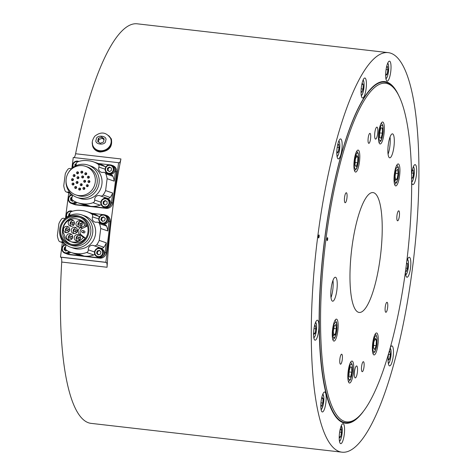 <?xml version="1.0" encoding="UTF-8"?>
<svg xmlns="http://www.w3.org/2000/svg" width="476" height="476" viewBox="0 0 476 476"><rect width="100%" height="100%" fill="white"/><g stroke="black" fill="none" stroke-linecap="round" stroke-linejoin="round"><path stroke-width="0.71" d="M112.657 165.678A6.033 5.843 -71 0 0 111.604 165.184L112.782 165.594A6.033 5.843 109 0 1 116.632 171.961L112.651 203.038A6.033 5.843 109 0 1 106.071 208.345L75.839 204.876A6.033 5.843 109 0 1 74.637 204.603L73.453 204.198A6.033 5.843 -71 0 0 74.655 204.472L75.839 204.876M106.279 215.479A6.033 5.843 -71 0 0 105.22 214.985L106.404 215.396A6.033 5.843 109 0 1 110.248 221.762L106.267 252.839A6.033 5.843 109 0 1 99.692 258.147L69.46 254.678A6.033 5.843 109 0 1 68.258 254.404L67.074 254A6.033 5.843 -71 0 0 68.276 254.267L69.46 254.678M74.03 157.574A6.033 1.47 96.6 0 0 75.595 153.748L120.94 158.954A201.104 48.903 96.6 0 0 112.223 212.492A201.104 48.903 96.6 0 0 107.07 267.256L61.719 262.05A6.033 1.47 96.6 0 0 60.91 257.23L106.261 262.437L105.845 262.294L118.607 162.691L73.256 157.485L71.846 168.498M68.734 192.792L65.468 218.3M62.356 242.593L60.5 257.088L60.91 257.23M105.845 262.294L60.5 257.088M120.94 158.954A6.033 1.47 -83.4 0 1 119.095 162.851A6.033 1.47 -83.4 0 1 119.018 162.834L118.607 162.691M106.261 262.437A6.033 1.47 -83.4 0 1 107.07 267.256M326.56 182.564A201.104 48.903 96.6 0 0 342.179 452.2A201.104 48.903 96.6 0 0 412.4 268.714A201.104 48.903 96.6 0 0 388.059 52.616A201.104 48.903 96.6 0 0 326.56 182.564M61.719 262.05A201.104 48.903 96.6 0 0 91.213 423.384L342.179 452.2M388.059 52.616L137.094 23.8A201.104 48.903 96.6 0 0 75.595 153.748M108.718 135.624L111.354 138.927C112.747 146.882 109.01 151.249 100.139 152.034C96.67 151.535 94.248 149.797 92.868 146.834L92.296 142.336M92.386 143.704A10.055 8.973 -23.2 0 0 92.951 147.03M111.438 139.123L109.421 136.416M96.289 149.797A9.05 8.074 -23.2 0 0 105.452 150.69A9.05 8.074 -23.2 0 0 111.134 143.449M374.695 136.993A6.033 1.47 96.6 0 0 375.552 139.111A6.033 1.47 96.6 0 0 377.7 133.28A6.033 1.47 96.6 0 0 376.933 127.122A6.033 1.47 96.6 0 0 375.189 130.519A6.033 1.47 96.6 0 0 374.695 136.993M354.394 375.802A6.033 1.47 96.6 0 0 355.251 377.92A6.033 1.47 96.6 0 0 357.393 372.089A6.033 1.47 96.6 0 0 356.625 365.931A6.033 1.47 96.6 0 0 354.888 369.328A6.033 1.47 96.6 0 0 354.394 375.802M326.935 240.118A1.505 0.369 96.6 0 0 327.149 240.648A1.505 0.369 96.6 0 0 327.684 239.19A1.505 0.369 96.6 0 0 327.494 237.649A1.505 0.369 96.6 0 0 327.06 238.5A1.505 0.369 96.6 0 0 326.935 240.118M388.041 146.816A5.028 1.22 96.6 0 0 388.345 144.198M388.071 154.188A12.067 2.933 96.6 0 0 390.04 137.023M388 153.599A12.067 2.933 96.6 0 0 389.713 157.83A12.067 2.933 96.6 0 0 394.003 146.174A12.067 2.933 96.6 0 0 392.468 133.851A12.067 2.933 96.6 0 0 388.987 140.652A12.067 2.933 96.6 0 0 388 153.599M330.975 290.193A5.028 1.22 96.6 0 0 331.272 287.575M331.004 297.571A12.067 2.933 96.6 0 0 332.974 280.4M330.933 296.976A12.067 2.933 96.6 0 0 332.647 301.207A12.067 2.933 96.6 0 0 336.937 289.551A12.067 2.933 96.6 0 0 335.396 277.228A12.067 2.933 96.6 0 0 331.921 284.029A12.067 2.933 96.6 0 0 330.933 296.976M396.871 219.055A5.028 1.22 96.6 0 0 397.585 220.816A5.028 1.22 96.6 0 0 399.37 215.961A5.028 1.22 96.6 0 0 398.733 210.826A5.028 1.22 96.6 0 0 397.281 213.659A5.028 1.22 96.6 0 0 396.871 219.055M385.149 310.53A5.028 1.22 96.6 0 0 385.863 312.292A5.028 1.22 96.6 0 0 387.654 307.437A5.028 1.22 96.6 0 0 387.012 302.302A5.028 1.22 96.6 0 0 385.56 305.134A5.028 1.22 96.6 0 0 385.149 310.53M361.51 369.923A5.028 1.22 96.6 0 0 362.224 371.685A5.028 1.22 96.6 0 0 364.015 366.829A5.028 1.22 96.6 0 0 363.372 361.695A5.028 1.22 96.6 0 0 361.927 364.527A5.028 1.22 96.6 0 0 361.51 369.923M339.799 362.432A5.028 1.22 96.6 0 0 340.513 364.194A5.028 1.22 96.6 0 0 342.303 359.338A5.028 1.22 96.6 0 0 341.661 354.203A5.028 1.22 96.6 0 0 340.215 357.036A5.028 1.22 96.6 0 0 339.799 362.432M344.451 200.973A5.028 1.22 96.6 0 0 345.165 202.734A5.028 1.22 96.6 0 0 346.956 197.879A5.028 1.22 96.6 0 0 346.314 192.744A5.028 1.22 96.6 0 0 344.868 195.576A5.028 1.22 96.6 0 0 344.451 200.973M368.091 141.586A5.028 1.22 96.6 0 0 368.805 143.347A5.028 1.22 96.6 0 0 370.596 138.492A5.028 1.22 96.6 0 0 369.953 133.357A5.028 1.22 96.6 0 0 368.501 136.19A5.028 1.22 96.6 0 0 368.091 141.586M394.146 182.034A11.061 2.689 96.6 0 0 395.711 185.914A11.061 2.689 96.6 0 0 399.65 175.227A11.061 2.689 96.6 0 0 398.239 163.934A11.061 2.689 96.6 0 0 395.05 170.164A11.061 2.689 96.6 0 0 394.146 182.034M378.569 140.111A11.061 2.689 96.6 0 0 380.14 143.984A11.061 2.689 96.6 0 0 384.072 133.304A11.061 2.689 96.6 0 0 382.662 122.011A11.061 2.689 96.6 0 0 379.473 128.24A11.061 2.689 96.6 0 0 378.569 140.111M354.025 168.201A11.061 2.689 96.6 0 0 355.596 172.074A11.061 2.689 96.6 0 0 359.529 161.394A11.061 2.689 96.6 0 0 358.119 150.095A11.061 2.689 96.6 0 0 354.929 156.33A11.061 2.689 96.6 0 0 354.025 168.201M332.373 337.228A11.061 2.689 96.6 0 0 333.944 341.102A11.061 2.689 96.6 0 0 337.877 330.421A11.061 2.689 96.6 0 0 336.467 319.128A11.061 2.689 96.6 0 0 333.277 325.358A11.061 2.689 96.6 0 0 332.373 337.228M347.95 379.152A11.061 2.689 96.6 0 0 349.515 383.031A11.061 2.689 96.6 0 0 353.448 372.351A11.061 2.689 96.6 0 0 352.038 361.052A11.061 2.689 96.6 0 0 348.854 367.288A11.061 2.689 96.6 0 0 347.95 379.152M372.488 351.068A11.061 2.689 96.6 0 0 374.059 354.941A11.061 2.689 96.6 0 0 377.992 344.261A11.061 2.689 96.6 0 0 376.581 332.962A11.061 2.689 96.6 0 0 373.398 339.198A11.061 2.689 96.6 0 0 372.488 351.068M395.235 89.785L394.437 88.714A171.443 41.686 96.6 0 0 384.679 82.086A171.443 41.686 96.6 0 0 335.265 178.678A171.443 41.686 96.6 0 0 321.235 362.658A171.443 41.686 96.6 0 0 345.564 422.73A171.443 41.686 96.6 0 0 356.572 418.481L357.589 417.619A170.438 41.442 96.6 0 0 407.266 257.248A170.438 41.442 96.6 0 0 395.235 89.785A170.438 41.442 96.6 0 0 341.006 160.513A170.438 41.442 96.6 0 0 322.466 362.123A170.438 41.442 96.6 0 0 357.589 417.619M350.645 291.318A60.333 14.673 96.6 0 0 359.207 312.458A60.333 14.673 96.6 0 0 380.663 254.196A60.333 14.673 96.6 0 0 372.97 192.584A60.333 14.673 96.6 0 0 355.584 226.576A60.333 14.673 96.6 0 0 350.645 291.318M399.251 96.67A171.943 41.811 96.6 0 0 384.733 81.586A171.943 41.811 96.6 0 0 323.585 247.639A171.943 41.811 96.6 0 0 345.505 423.229A171.943 41.811 96.6 0 0 363.063 411.829M344.261 434.499A10.055 2.445 96.6 0 0 343.047 423.694A10.055 2.445 96.6 0 0 339.471 433.404A10.055 2.445 96.6 0 0 340.751 443.674A10.055 2.445 96.6 0 0 344.261 434.499M388.6 353.727A10.055 2.445 96.6 0 0 389.624 365.889A10.055 2.445 96.6 0 0 392.771 359.011A10.055 2.445 96.6 0 0 393.057 347.682A10.055 2.445 96.6 0 0 391.915 345.909A10.055 2.445 96.6 0 0 390.391 347.403M405.463 271.629A10.055 2.445 96.6 0 0 406.998 277.24A10.055 2.445 96.6 0 0 410.544 267.798A10.055 2.445 96.6 0 0 409.419 257.29A10.055 2.445 96.6 0 0 409.295 257.26A10.055 2.445 96.6 0 0 406.766 261.443M411.621 182.457A10.055 2.445 96.6 0 0 412.847 184.611A10.055 2.445 96.6 0 0 416.423 174.9A10.055 2.445 96.6 0 0 415.137 164.631A10.055 2.445 96.6 0 0 413.912 165.589A10.055 2.445 96.6 0 0 411.526 174.65M385.976 70.317A10.055 2.445 96.6 0 0 387.196 81.122A10.055 2.445 96.6 0 0 390.772 71.412A10.055 2.445 96.6 0 0 389.487 61.142A10.055 2.445 96.6 0 0 385.976 70.317M361.034 92.273A10.055 2.445 96.6 0 0 362.575 97.991A10.055 2.445 96.6 0 0 366.151 88.28A10.055 2.445 96.6 0 0 364.866 78.01A10.055 2.445 96.6 0 0 361.034 92.273M337.187 157.139A10.055 2.445 96.6 0 0 338.323 158.907A10.055 2.445 96.6 0 0 341.899 149.196A10.055 2.445 96.6 0 0 340.62 138.927A10.055 2.445 96.6 0 0 337.472 145.805A10.055 2.445 96.6 0 0 337.187 157.139M316.326 339.227A10.055 2.445 96.6 0 0 318.878 328.142A10.055 2.445 96.6 0 0 317.397 320.205A10.055 2.445 96.6 0 0 313.821 329.916A10.055 2.445 96.6 0 0 315.1 340.185A10.055 2.445 96.6 0 0 316.326 339.227M324.906 407.664A10.055 2.445 96.6 0 0 326.179 397.46A10.055 2.445 96.6 0 0 324.644 391.986A10.055 2.445 96.6 0 0 321.068 401.696A10.055 2.445 96.6 0 0 322.353 411.966A10.055 2.445 96.6 0 0 324.906 407.664M319.14 236.548A1.505 0.369 96.6 0 0 318.962 234.93A1.505 0.369 96.6 0 0 318.42 236.388A1.505 0.369 96.6 0 0 318.617 237.923A1.505 0.369 96.6 0 0 319.14 236.548M69.758 215.503A4.022 3.897 109 0 0 69.817 214.265A2.517 2.439 109 0 1 71.465 211.588A21.717 21.039 109 0 1 80.997 210.44L82.628 210.624A21.717 21.039 -71 0 1 86.953 211.606L94.046 214.051A21.717 21.039 -71 0 1 98.687 216.348A2.517 2.439 -71 0 1 99.347 217.008M65.039 218.692A4.022 3.897 109 0 1 64.319 218.46L64.926 218.662M63.326 242.07A4.022 3.897 -71 0 0 61.321 241.903A2.517 2.439 -71 0 1 58.655 240.422A21.717 21.039 -71 0 1 57.364 235.584L58.887 223.696A21.717 21.039 109 0 1 61.362 219.299A2.517 2.439 109 0 1 64.319 218.46M86.953 211.606A21.717 21.039 -71 0 1 91.594 213.903A2.517 2.439 -71 0 1 92.517 216.872A4.022 3.897 -71 0 0 96.795 222.185A2.517 2.439 -71 0 1 98.008 222.274L105.101 224.72A2.517 2.439 -71 0 1 106.553 226.118A21.717 21.039 -71 0 1 107.838 230.949L100.745 228.504A21.717 21.039 -71 0 0 99.46 223.672A2.517 2.439 -71 0 0 98.008 222.274M99.424 221.578A4.022 3.897 -71 0 0 99.99 222.958M100.745 228.504L99.222 240.392A21.717 21.039 109 0 1 96.753 244.795A2.517 2.439 109 0 1 93.79 245.634A4.022 3.897 109 0 0 88.292 249.823A2.517 2.439 109 0 1 86.65 252.5A21.717 21.039 109 0 1 77.118 253.654L75.488 253.464A21.717 21.039 -71 0 1 71.162 252.482A21.717 21.039 -71 0 1 66.521 250.192A2.517 2.439 -71 0 1 65.599 247.217A4.022 3.897 -71 0 0 65.623 244.402M94.76 254.243A2.517 2.439 109 0 1 93.742 254.946A21.717 21.039 109 0 1 84.204 256.1L98.508 257.742A6.033 5.843 -71 0 0 105.089 252.435L106.267 252.839M96.89 248.639A4.022 3.897 109 0 1 100.192 247.853M99.222 240.392L106.315 242.837A21.717 21.039 109 0 1 103.845 247.24A2.517 2.439 109 0 1 101.067 248.151L93.974 245.705M71.162 252.482L78.248 254.928A21.717 21.039 -71 0 0 82.58 255.91L68.276 254.267M81.795 214.908L84.633 215.884A17.094 16.559 109 0 1 95.206 235.709A17.094 16.559 109 0 1 76.886 248.978A17.094 16.559 109 0 1 73.483 248.204L70.644 247.228A17.094 16.559 -71 0 0 74.048 248.002A17.094 16.559 -71 0 0 92.374 234.733A17.094 16.559 -71 0 0 81.795 214.908A17.094 16.559 -71 0 0 62.124 222.334M110.248 221.762L109.069 221.358A6.033 5.843 -71 0 0 107.826 216.836M105.22 214.985A6.033 5.843 -71 0 0 104.149 214.73M72.495 211.243A6.033 5.843 -71 0 0 72.435 211.249A4.522 4.385 -71 0 0 66.616 217.359M66.182 253.601A6.033 5.843 -71 0 0 67.074 254M63.504 245.479L63.808 243.093M109.069 221.358L107.838 230.949M106.315 242.837L105.089 252.435M91.939 213.325L103.363 214.64M98.318 163.524L109.742 164.839M105.726 167.207A2.517 2.439 -71 0 0 105.065 166.546A21.717 21.039 -71 0 0 100.424 164.25L93.332 161.804A21.717 21.039 -71 0 0 89.006 160.823L87.376 160.638A21.717 21.039 109 0 0 77.844 161.792A2.517 2.439 109 0 0 76.196 164.464A4.022 3.897 109 0 1 76.142 165.702M105.809 171.776A4.022 3.897 -71 0 0 106.368 173.157M116.632 171.961L115.448 171.556L114.216 181.148A21.717 21.039 -71 0 0 112.931 176.316A2.517 2.439 -71 0 0 111.479 174.918L104.387 172.473A2.517 2.439 -71 0 0 103.173 172.383A4.022 3.897 -71 0 1 98.895 167.07A2.517 2.439 -71 0 0 97.973 164.101A21.717 21.039 -71 0 0 93.332 161.804M115.448 171.556A6.033 5.843 -71 0 0 114.21 167.034M111.604 165.184A6.033 5.843 -71 0 0 110.527 164.928M69.883 195.678L70.186 193.292M72.56 203.799A6.033 5.843 -71 0 0 73.453 204.198M72.001 194.601A4.022 3.897 -71 0 1 71.977 197.415A2.517 2.439 -71 0 0 72.899 200.39A21.717 21.039 -71 0 0 77.54 202.681L84.633 205.132A21.717 21.039 -71 0 0 88.958 206.114L74.655 204.472M78.879 161.441A6.033 5.843 -71 0 0 78.814 161.447A4.522 4.385 -71 0 0 72.995 167.558M101.138 204.442A2.517 2.439 109 0 1 100.121 205.144A21.717 21.039 109 0 1 90.589 206.298L104.887 207.941A6.033 5.843 -71 0 0 111.467 202.633L112.651 203.038M114.216 181.148L107.13 178.702L105.607 190.59L112.699 193.036L111.467 202.633M112.699 193.036A21.717 21.039 109 0 1 110.224 197.439A2.517 2.439 109 0 1 107.445 198.349L100.353 195.904A2.517 2.439 109 0 1 100.168 195.832A4.022 3.897 109 0 0 94.676 200.021A2.517 2.439 109 0 1 93.028 202.699A21.717 21.039 109 0 1 83.496 203.853L81.866 203.663L88.958 206.114M103.268 198.837A4.022 3.897 109 0 1 106.576 198.052M69.704 192.268A4.022 3.897 -71 0 0 67.699 192.102A2.517 2.439 -71 0 1 65.033 190.62A21.717 21.039 -71 0 1 63.742 185.789L65.266 173.895A21.717 21.039 109 0 1 67.741 169.498A2.517 2.439 109 0 1 70.704 168.659L71.305 168.867M71.418 168.891A4.022 3.897 109 0 1 70.704 168.659M77.54 202.681A21.717 21.039 -71 0 0 81.866 203.663M105.607 190.59A21.717 21.039 109 0 1 103.131 194.993A2.517 2.439 109 0 1 100.353 195.904M107.13 178.702A21.717 21.039 -71 0 0 105.839 173.871A2.517 2.439 -71 0 0 104.387 172.473M68.502 172.532A17.094 16.559 109 0 1 88.173 165.107L91.011 166.082A17.094 16.559 109 0 1 101.091 187.645A17.094 16.559 109 0 1 79.861 198.403L77.023 197.427A17.094 16.559 109 0 1 66.116 179.452M89.91 181.671A1.006 0.976 109 0 1 88.613 182.51A1.006 0.976 109 0 1 88.024 181.243A1.006 0.976 109 0 1 89.91 181.671M88.072 186.259A1.006 0.976 109 0 1 86.376 185.348A1.006 0.976 109 0 1 87.626 184.718A1.006 0.976 109 0 1 88.072 186.259M84.258 189.335A1.006 0.976 109 0 1 82.967 188.103A1.006 0.976 109 0 1 84.865 188.371A1.006 0.976 109 0 1 84.258 189.335M79.498 190.079A1.006 0.976 109 0 1 78.701 188.764A1.006 0.976 109 0 1 79.95 188.127A1.006 0.976 109 0 1 79.498 190.079M75.523 188.466A1.006 0.976 109 0 1 74.791 187.008A1.006 0.976 109 0 1 76.6 187.687A1.006 0.976 109 0 1 75.523 188.466M72.905 185.021A1.006 0.976 109 0 1 72.322 183.349A1.006 0.976 109 0 1 73.982 184.242A1.006 0.976 109 0 1 72.905 185.021M72.346 180.666A1.006 0.976 109 0 1 71.501 179.559A1.006 0.976 109 0 1 72.798 178.72A1.006 0.976 109 0 1 72.346 180.666M73.988 176.56A1.006 0.976 109 0 1 73.34 174.966A1.006 0.976 109 0 1 75.065 175.775A1.006 0.976 109 0 1 73.988 176.56M77.404 173.805A1.006 0.976 109 0 1 77.154 171.89A1.006 0.976 109 0 1 78.481 173.026A1.006 0.976 109 0 1 77.404 173.805M81.92 171.152A1.006 0.976 109 0 1 82.711 172.467A1.006 0.976 109 0 1 81.467 173.097A1.006 0.976 109 0 1 81.92 171.152M86.358 172.949A1.006 0.976 109 0 1 85.436 174.704A1.006 0.976 109 0 1 84.847 173.437A1.006 0.976 109 0 1 86.358 172.949M89.286 176.798A1.006 0.976 109 0 1 88.054 178.149A1.006 0.976 109 0 1 87.465 176.882A1.006 0.976 109 0 1 89.286 176.798M85.62 181.398A1.006 0.976 109 0 1 84.323 182.237A1.006 0.976 109 0 1 83.734 180.963A1.006 0.976 109 0 1 85.62 181.398M81.408 185.664A1.006 0.976 109 0 1 80.313 184.367A1.006 0.976 109 0 1 82.205 184.742A1.006 0.976 109 0 1 81.408 185.664M76.957 183.456A1.006 0.976 109 0 1 76.344 181.82A1.006 0.976 109 0 1 78.034 182.671A1.006 0.976 109 0 1 76.957 183.456M77.82 178.684A1.006 0.976 109 0 1 77.237 177.012A1.006 0.976 109 0 1 78.897 177.899A1.006 0.976 109 0 1 77.82 178.684M83.044 176.049A1.006 0.976 109 0 1 83.526 177.328A1.006 0.976 109 0 1 82.294 177.911A1.006 0.976 109 0 1 81.699 176.644A1.006 0.976 109 0 1 83.044 176.049M95.242 182.284A15.083 14.607 109 0 1 75.791 194.874A15.083 14.607 109 0 1 66.896 175.852A15.083 14.607 109 0 1 85.626 166.356A15.083 14.607 109 0 1 95.242 182.284M85.626 166.356L87.519 167.005A15.083 14.607 109 0 1 97.134 182.933A15.083 14.607 109 0 1 77.683 195.523L75.791 194.874M88.173 165.107A17.094 16.559 109 0 1 99.073 183.159A17.094 16.559 109 0 1 77.023 197.427M109.694 171.491A2.011 1.946 109 0 1 109.004 167.82A2.011 1.946 109 0 1 110.378 167.528M109.593 171.556L108.106 170.759L108.04 168.45L109.873 167.26M108.082 173.621L109.141 173.99A4.522 4.385 -71 0 0 114.764 171.14A4.522 4.385 -71 0 0 112.092 165.434L111.033 165.071A4.522 4.385 -71 0 0 107.463 173.353A4.522 4.385 -71 0 0 113.425 171.414A4.522 4.385 -71 0 0 111.033 165.071M107.516 170.557L107.451 168.242L109.373 166.993L111.36 168.052L111.42 170.366L109.498 171.616L108.106 170.759M107.451 168.242L108.04 168.45M111.295 165.743A4.022 3.897 109 0 1 111.485 172.675A4.022 3.897 109 0 1 105.529 169.498A4.022 3.897 109 0 1 111.295 165.743M313.595 332.778L313.821 334.455L315.047 333.295L315.826 328.845L315.386 325.554L314.356 326.53M313.987 328.636L315.826 328.845M313.642 333.135L315.047 333.295M376.099 345.641L376.403 340.007L375.231 338.275L373.767 342.179L373.47 347.807L374.636 349.539L376.099 345.641L373.595 345.35M376.403 340.007L374.66 339.805M395.395 178.934L397.091 179.131L398.109 173.627L395.586 173.335M398.109 173.627L397.609 169.373L396.086 170.628L395.068 176.132L395.568 180.386L397.091 179.131M379.622 132.881L382.406 133.203L382.299 128.086L380.883 127.919M382.299 128.086L380.907 127.836L379.622 132.709L379.723 137.82L381.115 138.07L382.406 133.203M110.628 138.504A9.55 8.526 156.8 0 1 110.706 138.677A9.55 8.526 156.8 0 1 111.128 143.49A9.55 8.526 156.8 0 1 102.673 151.011A9.55 8.526 156.8 0 1 93.135 146.191A9.55 8.526 156.8 0 1 93.064 146.019M101.632 136.993L104.19 138.897L103.5 142.044L100.246 143.282L97.681 141.378L98.377 138.23L101.632 136.993L102.191 138.296L98.937 139.533L98.377 138.23M98.455 141.955L98.937 139.533M104.012 139.718L102.191 138.296M320.824 405.195L321.651 406.254L322.811 403.017L323.008 398.549L322.05 397.317L321.496 398.858M321.663 398.394L323.008 398.549M320.955 402.803L322.811 403.017M339.245 436.266L339.471 437.944L340.691 436.784L341.476 432.333L341.036 429.043L340.007 430.018M339.638 432.125L341.476 432.333M339.293 436.623L340.691 436.784M388.113 358.482L388.339 360.159L389.564 358.999L390.35 354.549L389.903 351.258L389.094 352.026M388.505 354.34L390.35 354.549M388.16 358.839L389.564 358.999M405.594 270.63L406.302 271.528L407.462 268.291L407.658 263.823L406.593 262.871M406.492 263.686L407.658 263.823M405.927 268.113L407.462 268.291M411.591 178.851L412.787 177.721L413.567 173.276L413.126 169.986L412.097 170.961M411.579 177.584L412.787 177.721M411.728 173.062L413.567 173.276M385.685 73.715L385.911 75.392L387.137 74.232L387.922 69.788L387.476 66.497L386.447 67.467M386.084 69.573L387.922 69.788M385.733 74.072L387.137 74.232M361.04 91.213L361.873 92.279L363.033 89.042L363.23 84.573L362.272 83.342L361.718 84.877M361.885 84.419L363.23 84.573M361.177 88.828L363.033 89.042M336.818 151.505L337.044 153.177L338.263 152.017L339.049 147.572L338.609 144.282L337.579 145.257M337.21 147.358L339.049 147.572M336.865 151.856L338.263 152.017M75.523 165.993A2.011 1.946 109 0 1 76.184 164.285M75.517 165.999L75.488 164.708L76.184 164.256M74.958 166.82L74.893 164.506L75.488 164.708M74.893 164.506L76.249 163.625M73.328 167.314A4.022 3.897 109 0 1 78.046 161.715M105.41 204.954A2.011 1.946 109 0 1 104.714 201.288A2.011 1.946 109 0 1 106.094 200.997M105.309 205.019L103.822 204.228L103.756 201.913L105.583 200.723M103.792 207.09L104.857 207.459A4.522 4.385 -71 0 0 110.474 204.609A4.522 4.385 -71 0 0 107.808 198.903L106.743 198.534A4.522 4.385 -71 0 0 103.179 206.822A4.522 4.385 -71 0 0 109.135 204.876A4.522 4.385 -71 0 0 106.743 198.534M103.227 204.025L103.167 201.711L105.089 200.461L107.07 201.521L107.136 203.829L105.214 205.085L103.822 204.228M103.167 201.711L103.756 201.913M107.011 199.206A4.022 3.897 109 0 1 107.201 206.144A4.022 3.897 109 0 1 101.239 202.96A4.022 3.897 109 0 1 107.011 199.206M75.375 201.794A4.022 3.897 109 0 1 69.079 200.86A4.022 3.897 109 0 1 72.138 195.059M72.013 194.636A4.522 4.385 -71 0 0 71.233 203.353A4.522 4.385 -71 0 0 75.952 202.062M73.518 200.783L72.655 201.342L70.668 200.283L70.609 197.974L72.531 196.719M71.233 203.353L72.298 203.716A4.522 4.385 -71 0 0 76.969 202.478M70.609 197.974L71.198 198.177L71.882 197.73M70.668 200.283L71.263 200.485L71.198 198.177M72.751 201.283L71.263 200.485M72.852 201.217A2.011 1.946 109 0 1 71.87 197.778M98.663 254.66A2.011 1.946 109 0 1 98.907 250.834A2.011 1.946 109 0 1 99.877 250.834M98.443 254.72L97.163 253.357L97.812 251.126L99.686 250.632M97.413 256.891L98.478 257.254A4.522 4.385 -71 0 0 104.345 253.137A4.522 4.385 -71 0 0 101.43 248.704L100.365 248.335A4.522 4.385 -71 0 0 94.498 252.458A4.522 4.385 -71 0 0 99.906 256.98A4.522 4.385 -71 0 0 100.365 248.335M96.574 253.155L97.217 250.923L99.413 250.34L100.966 251.994L100.323 254.22L98.127 254.803L96.574 253.155L97.163 253.357M97.217 250.923L97.812 251.126M97.866 248.692A4.022 3.897 109 0 1 102.519 253.643A4.022 3.897 109 0 1 95.932 255.38A4.022 3.897 109 0 1 97.866 248.692M66.104 250.923A2.011 1.946 109 0 1 65.492 247.579M65.89 250.977L64.605 249.62L65.563 247.306M65.634 244.438A4.522 4.385 -71 0 0 64.855 253.155L65.92 253.518A4.522 4.385 -71 0 0 70.591 252.28M67.211 250.632L65.569 251.066L64.016 249.412L64.605 249.62M64.016 249.412L64.665 247.181L65.254 247.389M64.665 247.181L65.7 246.907M64.855 253.155A4.522 4.385 -71 0 0 69.567 251.858M68.996 251.596A4.022 3.897 109 0 1 62.808 250.87A4.022 3.897 109 0 1 65.759 244.86M102.947 221.197A2.011 1.946 109 0 1 103.197 217.371A2.011 1.946 109 0 1 104.167 217.365M102.733 221.251L101.453 219.888L102.096 217.657L103.976 217.163M101.697 223.422L102.762 223.791A4.522 4.385 -71 0 0 108.629 219.668A4.522 4.385 -71 0 0 105.714 215.235L104.649 214.866A4.522 4.385 -71 0 0 98.782 218.99A4.522 4.385 -71 0 0 104.196 223.512A4.522 4.385 -71 0 0 104.649 214.866M100.864 219.686L101.507 217.455L103.703 216.877L105.255 218.526L104.607 220.757L102.411 221.334L100.864 219.686L101.453 219.888M101.507 217.455L102.096 217.657M102.15 215.223A4.022 3.897 109 0 1 106.802 220.174A4.022 3.897 109 0 1 100.216 221.917A4.022 3.897 109 0 1 102.15 215.223M66.949 217.115A4.022 3.897 109 0 1 71.668 211.517M68.49 216.146L68.949 213.718L69.859 213.48M68.949 213.718L69.805 213.849M68.972 215.884L69.538 213.92M68.306 215.949L68.639 216.062M69.145 215.795A2.011 1.946 109 0 1 69.805 214.087M59.738 229.254A17.094 16.559 -71 0 0 70.644 247.228M79.248 216.158L81.14 216.806A15.083 14.607 109 0 1 90.029 235.828A15.083 14.607 109 0 1 71.299 245.324L69.413 244.676A15.083 14.607 109 0 1 59.792 228.748A15.083 14.607 109 0 1 79.248 216.158A15.083 14.607 109 0 1 88.137 235.18A15.083 14.607 109 0 1 69.413 244.676M87.989 231.985A14.179 13.733 -71 0 0 78.951 217.014A14.179 13.733 -71 0 0 61.344 225.939A14.179 13.733 -71 0 0 69.704 243.819A14.179 13.733 -71 0 0 87.989 231.985M79.885 217.371A14.179 13.733 -71 0 0 62.558 229.497A14.179 13.733 -71 0 0 70.662 244.111M83.526 231.372A1.006 0.976 109 0 1 82.223 232.419A1.006 0.976 109 0 1 81.634 231.152A1.006 0.976 109 0 1 83.526 231.372M82.223 232.419L83.645 232.907A1.006 0.976 -71 0 0 84.948 231.86A1.006 0.976 -71 0 0 84.3 231.009L82.883 230.515M70.49 241.534L72.382 242.189A11.763 11.394 -71 0 0 85.293 238.024L81.592 235.186A4.022 3.897 -71 0 1 82.473 228.284L86.787 226.368A11.763 11.394 -71 0 0 80.057 219.948L78.165 219.293A11.763 11.394 -71 0 0 66.824 221.721A11.763 11.394 -71 0 0 63.129 233.008L63.481 232.853L65.129 236.893L64.778 237.048A11.763 11.394 -71 0 0 70.49 241.534A11.763 11.394 -71 0 0 83.401 237.369L79.7 234.531A4.022 3.897 -71 0 1 80.587 227.629L84.895 225.713A11.763 11.394 -71 0 0 78.165 219.293M82.187 224.315A3.219 3.118 -71 0 0 76.142 222.941A3.219 3.118 -71 0 0 78.04 226.998A3.219 3.118 -71 0 0 82.187 224.315M81.027 221.405A3.219 3.118 -71 0 0 79.04 227.165M77.427 230.771A3.219 3.118 -71 0 0 71.382 229.396A3.219 3.118 -71 0 0 73.28 233.454A3.219 3.118 -71 0 0 77.427 230.771M76.267 227.861A3.219 3.118 -71 0 0 74.28 233.621M80.42 238.119A3.219 3.118 -71 0 0 74.375 236.745A3.219 3.118 -71 0 0 76.273 240.802A3.219 3.118 -71 0 0 80.42 238.119M79.26 235.203A3.219 3.118 -71 0 0 77.273 240.969M72.667 237.226A3.219 3.118 -71 0 0 66.622 235.852A3.219 3.118 -71 0 0 68.52 239.91A3.219 3.118 -71 0 0 72.667 237.226M71.507 234.317A3.219 3.118 -71 0 0 69.52 240.077M69.674 229.878A3.219 3.118 -71 0 0 63.629 228.51A3.219 3.118 -71 0 0 65.527 232.568A3.219 3.118 -71 0 0 69.674 229.878M68.514 226.969A3.219 3.118 -71 0 0 66.527 232.734M74.434 223.422A3.219 3.118 -71 0 0 68.389 222.054A3.219 3.118 -71 0 0 70.287 226.112A3.219 3.118 -71 0 0 74.434 223.422M73.274 220.513A3.219 3.118 -71 0 0 71.287 226.279M86.787 226.368L84.895 225.713M85.293 238.024L83.401 237.369M63.617 233.175L63.129 233.008M71.257 222.417A1.006 0.976 109 0 1 72.733 223.547A1.006 0.976 109 0 1 70.841 223.381A1.006 0.976 109 0 1 71.257 222.417M71.483 224.184L72.899 224.672A1.006 0.976 -71 0 0 74.179 223.934A1.006 0.976 -71 0 0 73.554 222.768L72.138 222.28M66.075 229.783A1.006 0.976 109 0 1 67.378 228.736A1.006 0.976 109 0 1 67.973 230.003A1.006 0.976 109 0 1 66.075 229.783M66.723 230.64L68.139 231.128A1.006 0.976 -71 0 0 69.419 230.39A1.006 0.976 -71 0 0 68.794 229.224L67.378 228.736M69.621 237.946A1.006 0.976 109 0 1 69.139 236.667A1.006 0.976 109 0 1 70.371 236.084A1.006 0.976 109 0 1 70.96 237.351A1.006 0.976 109 0 1 69.621 237.946M71.037 238.434A1.006 0.976 -71 0 0 72.412 237.738A1.006 0.976 -71 0 0 71.787 236.572L70.371 236.084M78.344 238.738A1.006 0.976 109 0 1 76.874 237.607A1.006 0.976 109 0 1 78.76 237.774A1.006 0.976 109 0 1 78.344 238.738M78.124 236.971L79.54 237.465A1.006 0.976 109 0 1 79.081 239.41A1.006 0.976 109 0 1 78.885 239.363L77.463 238.875M74.672 231.574A1.006 0.976 -71 0 0 75.131 229.628A1.006 0.976 -71 0 0 73.881 230.259A1.006 0.976 -71 0 0 74.672 231.574M74.47 231.526L75.892 232.02A1.006 0.976 -71 0 0 77.171 231.282A1.006 0.976 -71 0 0 76.547 230.116L75.131 229.628M79.23 225.071L80.652 225.565A1.006 0.976 -71 0 0 81.914 224.874A1.006 0.976 -71 0 0 81.307 223.66L79.891 223.173A1.006 0.976 109 0 1 80.462 224.488A1.006 0.976 109 0 1 79.23 225.071A1.006 0.976 109 0 1 78.641 223.803A1.006 0.976 109 0 1 79.891 223.173M77.945 182.921A0.5 0.488 109 0 1 77.094 182.475A0.5 0.488 109 0 1 78.046 182.617M89.904 181.719A0.5 0.488 -71 0 0 88.958 181.564A0.5 0.488 -71 0 0 89.797 182.028M89.345 177.358A0.5 0.488 -71 0 0 88.393 177.203A0.5 0.488 -71 0 0 89.238 177.667M86.727 173.913A0.5 0.488 -71 0 0 85.775 173.758A0.5 0.488 -71 0 0 86.62 174.222M75.077 175.721A0.5 0.488 -71 0 0 74.131 175.567A0.5 0.488 -71 0 0 74.976 176.025M88.262 185.824A0.5 0.488 -71 0 0 87.34 185.598A0.5 0.488 -71 0 0 88.155 186.134M82.753 172.306A0.5 0.488 -71 0 0 81.807 172.151A0.5 0.488 -71 0 0 82.651 172.615M78.492 172.972A0.5 0.488 -71 0 0 77.54 172.812A0.5 0.488 -71 0 0 78.385 173.276M73.435 179.827A0.5 0.488 -71 0 0 72.483 179.672A0.5 0.488 -71 0 0 73.328 180.136M73.994 184.188A0.5 0.488 -71 0 0 73.048 184.034A0.5 0.488 -71 0 0 73.887 184.492M76.612 187.633A0.5 0.488 -71 0 0 75.66 187.479A0.5 0.488 -71 0 0 76.505 187.937M80.587 189.24A0.5 0.488 -71 0 0 79.635 189.085A0.5 0.488 -71 0 0 80.48 189.543M84.847 188.579A0.5 0.488 -71 0 0 83.901 188.425A0.5 0.488 -71 0 0 84.746 188.883M85.615 181.445A0.5 0.488 -71 0 0 84.663 181.291A0.5 0.488 -71 0 0 85.507 181.749M82.193 184.843A0.5 0.488 -71 0 0 81.241 184.688A0.5 0.488 -71 0 0 82.086 185.146M83.586 177.12A0.5 0.488 -71 0 0 82.634 176.965A0.5 0.488 -71 0 0 83.478 177.429M78.909 177.845A0.5 0.488 -71 0 0 77.957 177.691A0.5 0.488 -71 0 0 78.802 178.149M357.637 162.774L357.94 157.139L356.768 155.408L355.304 159.311L355.001 164.946L356.173 166.671L357.637 162.774L355.132 162.483M356.191 156.937L357.94 157.139M335.318 334.325L336.336 328.815L335.836 324.567L334.313 325.822L333.295 331.326L333.795 335.574L335.318 334.325L333.628 334.128M336.336 328.815L333.813 328.529M351.782 372.244L351.681 367.127L350.288 366.883L348.997 371.75L349.104 376.867L350.497 377.111L351.782 372.244L349.003 371.923M351.681 367.127L350.265 366.966M92.517 216.872L98.782 219.031M91.594 213.903L98.687 216.348M99.46 223.672L106.553 226.118M61.321 241.903L63.968 242.82M88.292 249.823L94.546 251.982M86.65 252.5L93.742 254.946M96.753 244.795L103.845 247.24M75.488 253.464L82.58 255.91M77.118 253.654L84.204 256.1M99.692 258.147L98.508 257.742M106.071 208.345L104.887 207.941M83.496 203.853L90.589 206.298M98.895 167.07L105.16 169.236M97.973 164.101L105.065 166.546M67.699 192.102L70.347 193.018M93.028 202.699L100.121 205.144M94.676 200.021L100.924 202.181M103.131 194.993L110.224 197.439M105.839 173.871L112.931 176.316M313.785 337.502A7.539 1.833 96.6 0 0 315.32 335.348A7.539 1.833 96.6 0 0 316.617 327.339A7.539 1.833 96.6 0 0 315.505 322.52M376.349 336.282C377.194 336.984 377.26 340.322 376.552 346.308C375.219 351.359 374.207 353.103 373.523 351.538C372.672 350.836 372.607 347.492 373.315 341.512C374.654 336.461 375.665 334.717 376.349 336.282M394.967 172.479C395.544 168.742 396.556 166.999 398.001 167.255C398.9 170.468 398.965 173.805 398.204 177.274C397.633 181.017 396.621 182.76 395.175 182.504C394.277 179.291 394.211 175.953 394.967 172.479M378.866 136.648C378.676 133.512 379.342 129.912 380.865 125.866C382.448 124.563 383.21 125.694 383.156 129.258C383.347 132.399 382.68 135.993 381.157 140.039C379.58 141.342 378.813 140.212 378.866 136.648M105.612 140.676C106.124 146.067 93.451 144.615 96.265 139.599C95.753 134.208 108.427 135.666 105.612 140.676M110.979 143.145A9.55 8.526 156.8 0 1 102.524 150.666A9.55 8.526 156.8 0 1 92.993 145.846C91.553 143.264 92.142 140.063 94.754 136.243C100.954 131.352 106.219 132.048 110.557 138.332A9.55 8.526 156.8 0 1 110.979 143.145M321.032 409.283A7.539 1.833 96.6 0 0 323.412 403.785A7.539 1.833 96.6 0 0 322.752 394.301M339.43 440.99A7.539 1.833 96.6 0 0 342.238 431.613A7.539 1.833 96.6 0 0 341.149 426.008M388.303 363.206A7.539 1.833 96.6 0 0 390.838 356.738A7.539 1.833 96.6 0 0 390.391 348.486A7.539 1.833 96.6 0 0 390.153 348.271M405.677 274.557A7.539 1.833 96.6 0 0 408.319 267.268A7.539 1.833 96.6 0 0 407.397 259.575M411.615 181.921A7.539 1.833 96.6 0 0 414.185 174.46A7.539 1.833 96.6 0 0 413.245 166.945M385.875 78.439A7.539 1.833 96.6 0 0 388.517 71.156A7.539 1.833 96.6 0 0 387.595 63.457M361.254 95.307A7.539 1.833 96.6 0 0 363.896 88.018A7.539 1.833 96.6 0 0 362.974 80.325M337.002 156.223A7.539 1.833 96.6 0 0 339.644 148.94A7.539 1.833 96.6 0 0 338.722 141.241M82.473 228.284L80.587 227.629M81.592 235.186L79.7 234.531M355.054 168.671C354.209 167.969 354.144 164.625 354.852 158.645C356.185 153.593 357.196 151.85 357.881 153.415C358.731 154.117 358.797 157.455 358.089 163.441C356.75 168.492 355.739 170.235 355.054 168.671M336.437 332.468C335.86 336.211 334.848 337.954 333.402 337.698C332.504 334.485 332.438 331.141 333.2 327.672C333.771 323.93 334.783 322.187 336.229 322.442C337.127 325.655 337.198 328.999 336.437 332.468M352.537 368.299C352.728 371.441 352.062 375.034 350.538 379.086C348.956 380.383 348.194 379.253 348.248 375.695C348.057 372.553 348.724 368.959 350.247 364.908C351.823 363.61 352.591 364.741 352.537 368.299M342.387 422.367L345.564 422.73M381.502 81.723L384.679 82.086M64.135 218.383L65.01 218.686M60.101 241.814L64.433 243.307M70.513 168.581L71.388 168.885M66.485 192.018L70.811 193.512M313.868 337.996L315.296 335.574L316.439 330.368L316.605 325.417L315.701 322.056M372.964 353.549L374.921 351.71L376.326 347.724L376.921 344.273L377.022 337.99L376.076 334.931L375.201 334.069M396.859 165.041L398.347 167.278L398.799 172.163L397.644 179.987L396.544 182.736L394.622 184.521M381.282 123.117L382.769 125.355L383.21 130.662L382.145 137.796L380.978 140.795L379.045 142.598M92.993 145.846L93.135 146.191M110.557 138.332L110.706 138.677M321.116 409.782L321.746 409.051L323.436 403.85L323.847 397.151L322.948 393.836M339.519 441.484L340.566 439.997L341.661 436.462L342.274 431.542L341.351 425.544M388.392 363.7L389.439 362.212L390.528 358.678L391.171 352.127L390.272 347.831M407.593 259.111L408.277 260.794L408.545 264.483L407.682 271.011L406.807 273.569L405.766 275.051M413.442 166.481L414.126 168.171L414.388 171.86L413.525 178.381L412.656 180.94L411.621 182.421M387.791 62.993L388.475 64.682L388.743 68.371L387.88 74.893L387.006 77.451L385.965 78.939M363.17 79.861L363.854 81.551L364.116 85.24L363.253 91.761L362.385 94.319L361.338 95.801M338.924 140.777L339.602 142.467L339.87 146.156L339.007 152.677L338.138 155.235L337.091 156.723M78.832 161.453L78.475 161.328M72.453 211.255L72.096 211.13M69.716 237.982L71.132 238.47M78.046 182.254L77.725 182.147M77.719 183.206L77.398 183.093M89.256 182.195L89.577 182.308M89.583 181.249L89.904 181.362M88.691 177.84L89.018 177.953M89.018 176.888L89.345 177.001M86.073 174.394L86.4 174.508M86.4 173.442L86.727 173.556M74.429 176.197L74.75 176.31M74.756 175.251L75.077 175.364M87.608 186.306L87.929 186.413M87.935 185.354L88.262 185.467M82.753 171.949L82.431 171.836M82.425 172.895L82.104 172.788M78.492 172.609L78.165 172.496M78.165 173.561L77.838 173.448M73.435 179.47L73.108 179.357M73.108 180.416L72.78 180.309M73.994 183.825L73.667 183.718M73.667 184.777L73.34 184.664M76.612 187.27L76.285 187.163M76.285 188.222L75.958 188.109M80.587 188.877L80.26 188.77M80.26 189.829L79.932 189.716M84.847 188.216L84.526 188.103M84.52 189.168L84.198 189.055M85.615 181.082L85.287 180.969M85.287 182.034L84.96 181.921M82.193 184.48L81.866 184.367M81.866 185.432L81.539 185.319M83.586 176.763L83.258 176.65M83.258 177.709L82.931 177.596M78.909 177.483L78.582 177.375M78.582 178.435L78.254 178.321M356.738 151.201L358.226 153.439L358.69 157.55L358.482 161.221L357.583 165.957L356.459 168.843L354.501 170.682M332.849 339.715L334.807 337.871L336.472 332.611L337.008 325.37L336.562 322.436L335.086 320.235M348.42 381.639L350.342 379.86L351.794 375.772L352.609 368.037L352.139 364.372L350.657 362.159"/></g></svg>
